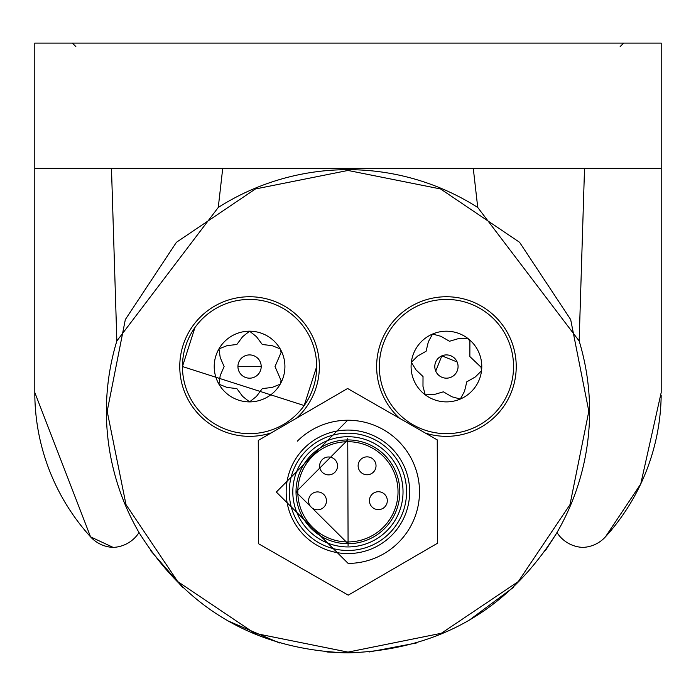 <?xml version="1.0" encoding="UTF-8"?>
<svg xmlns="http://www.w3.org/2000/svg" width="696" height="696" viewBox="0 0 696 696"><rect width="100%" height="100%" fill="white"/><g stroke="black" fill="none" stroke-linecap="round" stroke-linejoin="round"><path stroke-width="1.04" d="M296.496 418.209A69.8 69.8 0 0 0 290.128 309.737A69.8 69.8 0 0 0 193.305 407.856A69.8 69.8 0 0 0 271.257 432.886M316.68 366.54A67.112 67.112 0 0 1 249.568 433.66A67.112 67.112 0 0 1 182.448 366.54A67.112 67.112 0 0 1 249.568 299.428A67.112 67.112 0 0 1 316.68 366.54L304.187 405.542L182.448 366.54L194.95 327.546M425.413 433.103A69.8 69.8 0 0 0 486.991 309.737A69.8 69.8 0 0 0 389.63 325.98A69.8 69.8 0 0 0 399.626 418.313M384.705 392.892A67.112 67.112 0 0 1 420.088 304.813A67.112 67.112 0 0 1 508.158 340.196A67.112 67.112 0 0 1 472.775 428.266A67.112 67.112 0 0 1 384.705 392.892A67.112 67.112 0 0 0 501.05 405.542M249.568 401.888A35.348 35.348 0 0 1 218.953 348.87A35.348 35.348 0 0 1 284.916 366.54A35.348 35.348 0 0 1 249.568 401.888L256.441 396.45L262.296 388.594L272.032 387.454L280.175 384.218L281.123 380.686L275.024 366.54L281.123 352.402L280.175 348.87L272.032 345.634L262.296 344.494L256.441 336.638L249.568 331.2L242.686 336.638L236.84 344.494L227.105 345.634L218.953 348.87L220.223 357.544L224.103 366.54L220.223 375.544L218.953 384.218L227.105 387.454L236.84 388.594L242.686 396.45L249.568 401.888A35.348 35.348 0 0 1 249.499 401.888M460.308 399.052A35.348 35.348 0 0 1 411.345 362.303A35.348 35.348 0 0 1 478.944 352.672A35.348 35.348 0 0 1 460.308 399.052L464.502 391.352L466.798 381.826L475.298 376.962L481.528 370.785L481.006 367.157L469.852 356.552L469.904 341.153L467.651 338.273L458.882 338.491L449.486 341.266L441.02 336.333L432.555 334.036L428.371 341.736L426.074 351.262L417.565 356.126L411.345 362.303L415.912 369.785L423.02 376.536L422.977 386.332L425.221 394.815L433.982 394.597L443.378 391.822L451.852 396.755L460.308 399.052M237.936 366.54A11.632 11.632 0 0 0 249.568 378.18A11.632 11.632 0 0 0 261.2 366.54L237.936 366.54A11.632 11.632 0 0 1 249.568 354.908A11.632 11.632 0 0 1 261.2 366.54M435.731 371.107A11.632 11.632 0 0 0 450.999 377.241A11.632 11.632 0 0 0 457.133 361.972A11.632 11.632 0 0 0 441.864 355.847A11.632 11.632 0 0 0 435.731 371.107L441.856 355.847L457.133 361.972M582.856 547.395A32.268 32.268 0 0 1 556.974 532.553A241.608 241.608 0 0 0 579.15 340.97L584.527 168.38L579.15 340.97L477.734 207.46A241.608 241.608 0 0 0 218.266 207.46L116.85 340.97A241.608 241.608 0 0 0 139.026 532.553C187.294 609.792 256.954 649.907 348 652.9C439.037 649.907 508.689 609.792 556.974 532.553A32.268 32.268 0 0 0 582.856 547.395A32.268 32.268 0 0 0 605.45 536.842A214.768 214.768 0 0 0 640.755 483.955L605.45 536.842M139.444 533.267L139.026 532.553A32.268 32.268 0 0 1 113.144 547.395L90.55 536.842L34.8 392.492L34.8 168.38L661.2 168.38L661.2 392.492L640.755 483.955A214.768 214.768 0 0 0 661.174 395.572M579.15 340.97L477.734 207.46L473.28 168.38M218.266 207.46L222.72 168.38L218.266 207.46L116.85 340.97L111.473 168.38M661.2 392.492L661.2 43.1L34.8 43.1L34.8 392.492A214.768 214.768 0 0 0 90.55 536.842A32.268 32.268 0 0 0 113.144 547.395M75.855 46.571L72.332 43.1L75.855 46.571M115.197 287.953L116.615 333.567M623.668 43.1L620.145 46.571M348 652.9L348 652.108L441.334 633.282L518.285 581.569L569.998 504.626L588.825 411.284L570.668 319.56L519.564 242.286L440.577 188.964L348 170.459L255.423 188.973L176.436 242.286L125.332 319.56L107.175 411.284L126.002 504.626L177.715 581.569L254.666 633.282L348 652.108M589.608 411.284L588.825 411.284M106.392 411.284L107.175 411.284M345.233 652.883L326.929 651.978M279.479 642.973L227.427 620.658M182.613 587.424L150.641 550.667M556.121 534.015L545.542 550.397M513.387 587.415L468.625 620.632M416.521 642.973L369.202 651.969M34.8 43.1L34.8 168.38M347.6 388.499L258.268 440.438L258.59 543.767L348.235 595.15L437.566 543.211L437.245 439.881L347.6 388.499M347.695 420.236L276.329 492.046L348.139 563.412A71.592 71.592 0 0 0 419.505 491.602A71.592 71.592 0 0 0 297.288 441.212M347.722 430.076A61.744 61.744 0 0 1 409.666 491.628A61.744 61.744 0 0 1 348.113 553.572A61.744 61.744 0 0 1 286.169 492.011A61.744 61.744 0 0 1 347.722 430.076M348.087 545.516L347.748 438.132L348.087 545.516M347.756 439.924A51.904 51.904 0 0 0 296.017 491.985A51.904 51.904 0 0 0 348.078 543.724A51.904 51.904 0 0 0 399.817 491.663A51.904 51.904 0 0 0 347.756 439.924L296.017 491.942L347.756 439.924M348.078 543.724L296.017 492.028L348.078 543.724M337.543 465.902A8.952 8.952 0 0 1 328.625 474.881A8.952 8.952 0 0 0 337.543 465.902A8.952 8.952 0 0 0 328.573 456.985A8.952 8.952 0 0 0 319.647 465.963A8.952 8.952 0 0 0 328.625 474.881A8.952 8.952 0 0 0 337.543 465.902A8.952 8.952 0 0 0 328.573 456.985A8.952 8.952 0 0 0 319.647 465.963A8.952 8.952 0 0 0 328.625 474.881M367.105 474.759A8.952 8.952 0 0 1 358.127 465.842A8.952 8.952 0 0 1 367.044 456.863A8.952 8.952 0 0 1 376.023 465.789A8.952 8.952 0 0 1 367.105 474.759A8.952 8.952 0 0 1 358.127 465.842A8.952 8.952 0 0 1 367.044 456.863A8.952 8.952 0 0 1 376.023 465.789A8.952 8.952 0 0 1 367.105 474.759A8.952 8.952 0 0 1 358.127 465.842M317.55 509.811A8.952 8.952 0 0 1 308.572 500.894A8.952 8.952 0 0 1 317.489 491.915A8.952 8.952 0 0 1 326.467 500.842A8.952 8.952 0 0 1 317.55 509.811A8.952 8.952 0 0 1 308.572 500.894A8.952 8.952 0 0 1 317.489 491.915A8.952 8.952 0 0 1 326.467 500.842A8.952 8.952 0 0 1 317.55 509.811M378.398 509.629A8.952 8.952 0 0 1 369.419 500.702A8.952 8.952 0 0 1 378.346 491.733A8.952 8.952 0 0 1 387.315 500.65A8.952 8.952 0 0 1 378.398 509.629A8.952 8.952 0 0 1 369.419 500.702A8.952 8.952 0 0 1 378.346 491.733A8.952 8.952 0 0 1 387.315 500.65A8.952 8.952 0 0 1 378.398 509.629M347.739 433.173A58.647 58.647 0 0 1 406.568 491.646A58.647 58.647 0 0 1 348.096 550.475A58.647 58.647 0 0 1 289.266 492.002A58.647 58.647 0 0 1 347.739 433.173M348.087 546.934A55.114 55.114 0 0 0 403.027 491.654A55.114 55.114 0 0 0 347.748 436.714A55.114 55.114 0 0 0 292.807 491.994A55.114 55.114 0 0 0 348.087 546.934M348.07 541.932A50.112 50.112 0 0 1 297.81 491.976A50.112 50.112 0 0 1 347.765 441.708A50.112 50.112 0 0 1 398.025 491.672A50.112 50.112 0 0 1 348.07 541.932"/></g></svg>
